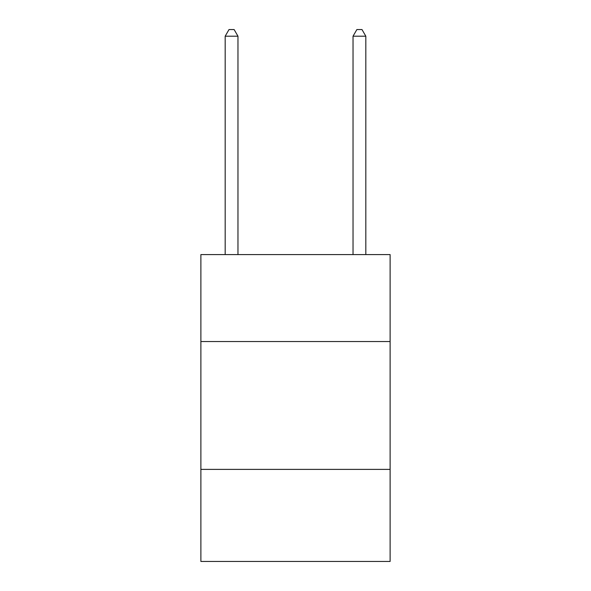 <?xml version="1.0" encoding="UTF-8"?>
<svg xmlns="http://www.w3.org/2000/svg" width="591" height="591" viewBox="0 0 591 591"><rect width="100%" height="100%" fill="white"/><g stroke="black" fill="none" stroke-linecap="round" stroke-linejoin="round"><path stroke-width="0.89" d="M390.119 341.532L390.119 254.588L200.881 254.588L200.881 341.532L390.119 341.532L390.119 561.45L200.881 561.45L200.881 341.532M390.119 469.387L200.881 469.387M237.966 254.588L237.966 36.199L225.178 36.199L225.178 254.588M225.178 36.199L229.013 29.55L234.125 29.55L237.966 36.199M365.822 254.588L365.822 36.199L353.034 36.199L353.034 254.588M353.034 36.199L356.875 29.55L361.988 29.55L365.822 36.199"/></g></svg>
